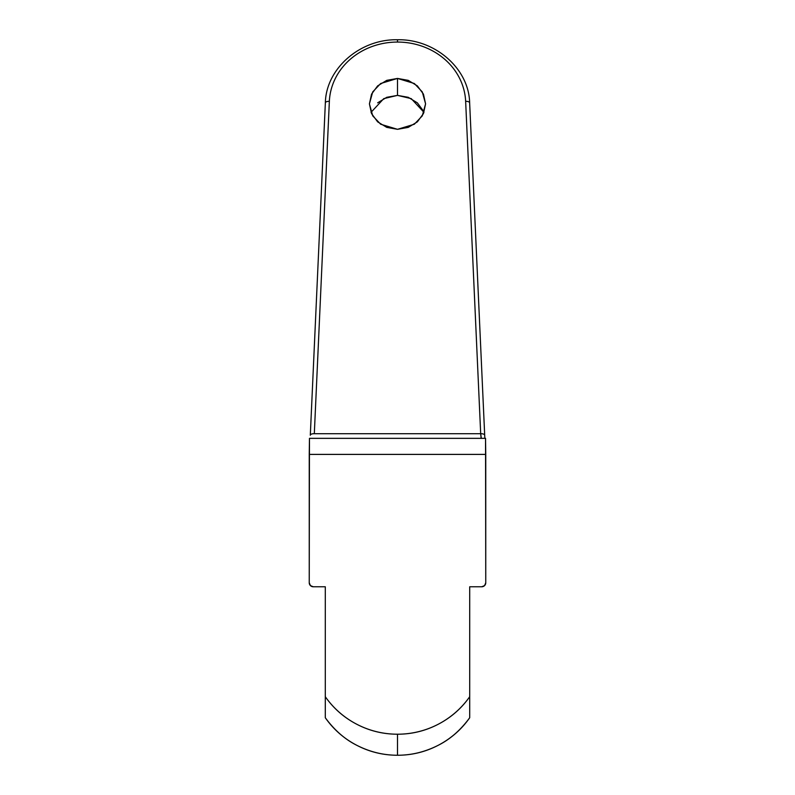 <?xml version="1.0" encoding="UTF-8"?>
<svg xmlns="http://www.w3.org/2000/svg" width="795" height="795" viewBox="0 0 795 795"><rect width="100%" height="100%" fill="white"/><g stroke="black" fill="none" stroke-linecap="round" stroke-linejoin="round"><path stroke-width="1.19" d="M370.44 750.997A88.255 88.255 0 0 0 397.5 755.25C411.87 755.25 425.434 751.941 438.184 745.312C450.934 738.684 461.448 729.502 469.706 717.736L469.706 696.708A88.255 88.255 0 0 1 397.5 734.212L397.5 755.25C411.631 755.25 425.216 751.921 438.274 745.263C450.119 739.31 460.593 730.138 469.706 717.736L469.706 586.77L481.74 586.77L484.572 585.597L485.755 582.755L485.755 454.392L309.245 454.392L309.245 582.755L310.428 585.597L313.26 586.77L325.294 586.77L325.294 696.708C333.552 708.464 344.066 717.656 356.816 724.275C369.566 730.903 383.13 734.212 397.5 734.212C411.87 734.212 425.434 730.903 438.184 724.275C450.934 717.656 461.448 708.464 469.706 696.708L469.706 586.77L481.74 586.77A4.015 4.015 0 0 0 485.755 582.755L485.536 438.343L309.464 438.343L309.245 454.392L485.755 454.392L485.536 438.343L309.464 438.343L309.245 582.755A4.015 4.015 0 0 0 313.26 586.77L325.294 586.77L325.294 717.736C334.407 730.138 344.891 739.32 356.736 745.273C344.891 739.33 334.407 730.148 325.294 717.736C333.552 729.502 344.066 738.684 356.816 745.312C369.566 751.941 383.13 755.25 397.5 755.25A88.255 88.255 0 0 0 469.706 717.736C460.593 730.148 450.119 739.32 438.274 745.263C425.206 751.931 411.611 755.26 397.5 755.25C383.389 755.26 369.804 751.941 356.736 745.273C369.794 751.931 383.379 755.25 397.5 755.25L397.5 734.212A88.255 88.255 0 0 1 325.294 696.708L325.294 717.736M325.354 102.883L310.308 435.193A4.015 1.689 2.6 0 1 314.313 433.712L329.359 101.333A4.015 1.689 -177.4 0 0 325.354 102.843A4.015 1.689 2.6 0 1 329.359 101.333A68.191 61.801 180 0 1 397.5 42.065L397.5 39.75L397.5 42.065A68.191 61.801 180 0 1 465.641 101.333A4.015 1.689 -2.6 0 1 469.646 102.843A4.015 1.689 177.4 0 0 465.641 101.333C465.274 93.363 463.286 85.751 459.669 78.476C456.052 71.202 451.073 64.802 444.723 59.277C438.373 53.762 431.119 49.509 422.95 46.527C414.781 43.556 406.305 42.065 397.5 42.065C388.695 42.065 380.219 43.556 372.05 46.527C363.881 49.509 356.627 53.762 350.277 59.277C343.927 64.802 338.948 71.202 335.331 78.476C331.714 85.751 329.726 93.363 329.359 101.333L314.313 433.712L480.687 433.712L465.641 101.333L480.687 433.712L481.134 438.343L482.595 438.343M423.974 112.343L411.234 98.63L397.5 95.38L397.5 78.427L414.344 83.515L422.274 91.892L425.583 103.867L422.274 115.851L414.344 124.229L397.5 129.317L386.758 127.379L377.645 121.864L371.553 113.605L369.417 103.867L371.553 94.128L377.645 85.88L386.758 80.355L397.5 78.427L408.242 80.355L417.355 85.88L423.447 94.128L425.583 103.867L423.447 113.605L417.355 121.864L408.242 127.379L397.5 129.317L380.656 124.229L372.726 115.851L369.417 103.867L372.726 91.892L380.656 83.515L397.5 78.427L397.5 95.38L386.758 97.308L377.645 102.833M423.447 111.081L417.355 102.833L408.242 97.308L397.5 95.38L383.766 98.63L371.026 112.343M469.646 102.883L484.692 435.193A4.015 1.689 177.4 0 0 480.687 433.712A4.015 1.689 -2.6 0 1 484.692 435.223L469.646 102.853C468.98 68.539 434.865 38.905 397.5 39.75C360.135 38.905 326.02 68.539 325.354 102.853L310.308 435.233A4.015 1.689 -177.4 0 1 314.313 433.712L480.687 433.712L481.313 438.343M332.529 726.719A88.255 88.255 0 0 0 339.982 733.934M483.688 438.343L485.149 438.343M484.692 435.233L484.851 438.343"/></g></svg>
